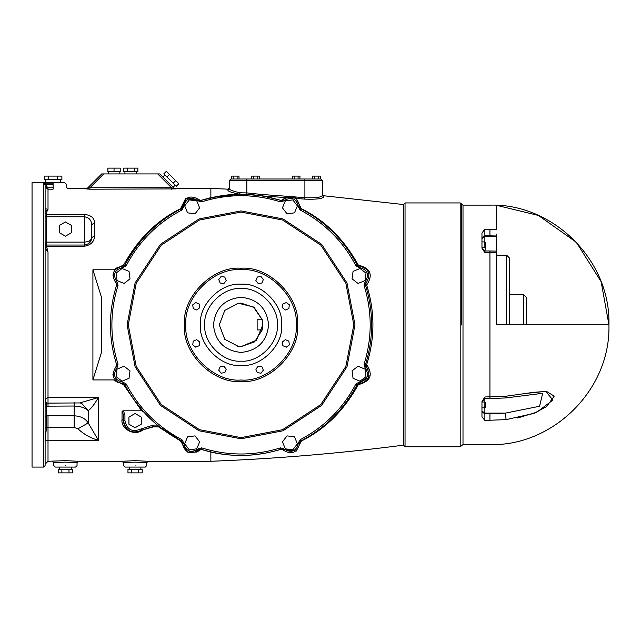 <?xml version="1.0" encoding="UTF-8"?>
<svg xmlns="http://www.w3.org/2000/svg" width="641" height="641" viewBox="0 0 641 641"><rect width="100%" height="100%" fill="white"/><g stroke="black" fill="none" stroke-linecap="round" stroke-linejoin="round"><path stroke-width="0.96" d="M509.531 324.851L509.531 258.091L506.63 255.19L506.63 324.851M496.471 255.19L506.63 255.19M526.221 324.851L526.221 297.28L523.32 294.379L523.32 324.851M509.531 294.379L523.32 294.379M496.471 235.391L496.471 234.197M481.96 237.899L484.86 235.84L489.94 235.84L489.94 229.286C489.94 197.564 489.94 197.564 489.94 229.286L496.471 229.414L496.471 205.296L538.44 215.448L576.371 242.322L601.114 281.663L608.95 324.851L496.471 324.851L496.471 253.019M496.471 251.312L496.471 235.976L489.94 235.84M496.471 252.842L496.471 251.12L489.94 250.992L489.94 252.714L496.471 252.842M496.471 251.192L496.471 252.394M608.95 324.13L608.95 324.851L608.95 324.13C610.368 259.461 552.454 203.269 489.94 205.12L463.002 205.12L463.002 228.004M506.061 419.639L533.921 413.413L546.573 406.578L554.185 396.194L546.549 391.403L533.897 392.292L506.061 396.21L484.86 396.987L481.96 401.619L481.96 416.738L484.86 420.416L506.061 419.639L505.477 413.108L489.94 413.862L489.94 420.416C489.94 452.145 489.94 452.145 489.94 420.416M527.255 393.294L545.715 391.371L552.919 400.048L536.99 412.115L517.599 418.004M484.428 242.49L484.428 243.059L484.428 242.49L485.59 243.011L485.59 246.032M489.94 229.286L484.86 229.286L481.96 232.963L481.96 248.091L484.86 252.714L485.59 243.58L484.428 243.059M484.86 242.49L484.86 241.905L481.96 241.905M484.86 407.219L484.86 407.804L485.59 407.075L485.59 403.678L485.59 406.698L484.428 407.219L484.428 406.642L485.59 406.122L485.59 402.724L484.86 401.995L484.86 406.642M461.592 204.03L460.19 202.941L460.19 446.761L463.002 444.59L463.002 205.12L461.592 204.03L461.592 324.955M481.96 401.995L484.86 401.995L484.86 398.718L481.96 401.619M481.96 248.091L484.86 250.984L489.94 250.984M460.19 202.941L405.04 202.941L405.04 446.761L460.19 446.761M505.885 397.949L506.061 396.21M484.86 396.987L484.86 398.718L505.893 397.941L542.671 393.294L539.586 406.266L505.477 413.108L484.86 413.108L484.86 407.804L481.96 407.804M220.184 366.684L218.733 370.169L221.033 373.158L224.767 372.669L226.217 369.184L223.917 366.195L220.184 366.684M255.871 369.184L257.305 372.669L261.047 373.158L263.347 370.169L261.905 366.684L258.163 366.195L255.871 369.184M282.873 345.715L286.351 347.158L289.347 344.866L288.851 341.124L285.373 339.682L282.377 341.974L282.873 345.715M285.365 310.028L288.851 308.585L289.347 304.844L286.359 302.552L282.873 303.994L282.377 307.728L285.365 310.028M261.897 283.026L263.347 279.54L261.047 276.551L257.313 277.04L255.871 280.526L258.163 283.514L261.897 283.026M226.209 280.526L224.775 277.04L221.033 276.551L218.733 279.54L220.175 283.026L223.917 283.514L226.209 280.526M199.215 303.994L195.729 302.552L192.733 304.844L193.229 308.585L196.707 310.028L199.704 307.736L199.215 303.994M196.715 339.682L193.229 341.124L192.733 344.858L195.721 347.158L199.207 345.715L199.704 341.982L196.715 339.682M196.755 448.828L199.639 441.865L195.048 435.88L187.573 436.866L184.688 443.836L189.279 449.814L196.755 448.828M297.392 443.836L294.507 436.866L287.032 435.88L282.441 441.865L285.325 448.828L292.801 449.814L297.392 443.836M365.017 369.136L358.047 366.251L352.069 370.843L353.055 378.318L360.018 381.203L366.003 376.612L365.017 369.136M360.018 268.499L353.055 271.391L352.069 278.867L358.047 283.458L365.017 280.574L366.003 273.09L360.018 268.499M285.325 200.873L282.441 207.844L287.032 213.83L294.507 212.844L297.392 205.873L292.801 199.896L285.325 200.873M184.688 205.873L187.573 212.844L195.048 213.83L199.639 207.844L196.755 200.873L189.279 199.896L184.688 205.873M117.063 280.574L124.034 283.458L130.011 278.867L129.025 271.391L122.062 268.499L116.077 273.09L117.063 280.574M122.062 381.203L129.025 378.318L130.011 370.843L124.034 366.251L117.063 369.136L116.077 376.612L122.062 381.203M124.931 414.799L123.368 410.801L141.557 410.801L143.848 412.115L157.269 425.071L153.335 425.071L140.9 428.981C132.262 432.547 126.942 429.774 124.931 420.64L124.931 414.799L123.481 414.799L123.481 420.64C125.772 431.072 131.854 434.253 141.725 430.167L153.335 426.89L158.527 426.89L180.57 441.032L187.42 452.089L196.907 452.089L201.218 449.253L210.865 452.089C233.949 457.353 257.394 456.416 281.199 449.277L296.222 451.128L301.39 440.984C324.987 429.35 343.953 410.569 358.295 384.64C370.586 381.467 373.374 374.809 366.66 364.657C375.001 338.119 375.001 311.59 366.66 285.053L365.442 285.029L365.851 283.514C371.556 274.244 369.112 268.355 358.527 265.831L357.165 265.045C344.233 240.431 325.46 221.658 300.845 208.734L300.06 207.372C297.544 196.779 291.647 194.335 282.385 200.048L280.862 200.457C254.317 192.188 227.763 192.188 201.218 200.457L199.704 200.048C190.433 194.335 184.536 196.779 182.02 207.372L181.235 208.734C156.62 221.658 137.847 240.431 124.915 265.045L123.553 265.831C112.968 268.355 110.524 274.244 116.229 283.514L116.638 285.029C108.377 311.582 108.377 338.127 116.638 364.673L116.229 366.195C110.524 375.466 112.968 381.355 123.553 383.879L124.915 384.664C137.847 409.279 156.62 428.044 181.235 440.976L182.02 442.338C184.536 452.931 190.433 455.374 199.704 449.662L201.218 449.253C227.763 457.514 254.317 457.514 280.862 449.253L282.385 449.662C291.647 455.374 297.544 452.931 300.06 442.338L300.845 440.976C325.46 428.044 344.233 409.279 357.165 384.664L358.527 383.879C369.112 381.355 371.556 375.466 365.851 366.195L365.442 364.673C373.703 338.127 373.703 311.582 365.442 285.029L365.618 285.606M113.657 272.088L112.92 275.197M116.229 283.514L117.207 282.441C112.311 274.492 114.402 269.444 123.481 267.281L123.625 265.021L124.915 265.045C139.177 239.061 157.95 220.288 181.235 208.734L180.57 208.678C157.029 220.24 138.047 239.021 123.625 265.021L113.625 269.781L92.913 269.781L92.913 379.929L113.625 379.929L123.625 384.688L141.557 410.801M181.996 207.692L186.387 198.502L200.777 200.393L185.561 198.654L180.57 208.678L182.02 207.372L183.47 207.299C185.626 198.221 190.681 196.13 198.622 201.018L201.659 201.835C227.916 193.662 254.165 193.662 280.421 201.835L283.458 201.018C291.399 196.13 296.454 198.221 298.61 207.299L300.18 210.024C324.522 222.812 343.087 241.369 355.875 265.711L358.599 267.281C367.678 269.444 369.769 274.492 364.873 282.441L364.056 285.477L365.442 285.029M271.271 197.781L281.199 200.433L285.974 197.5L281.199 200.433L262.449 195.938L285.301 197.548L285.413 196.162L262.538 194.544L262.305 195.978L262.538 194.544L246.849 192.909L246.785 194.359L262.754 196.05M210.865 197.62L239.518 194.191L240.151 192.789C233.348 191.363 229.774 190.04 229.43 188.815L227.908 190.249L227.908 189.151L210.865 188.43L210.865 197.62L200.777 200.393L221.393 195.721M225.215 195.201L230.063 194.696M365.907 283.466L366.66 285.053C373.374 274.901 370.586 268.242 358.295 265.07C343.953 239.141 324.987 220.36 301.39 208.726L295.926 198.389L295.277 198.229L296.038 196.995L285.413 196.162L285.974 197.5L293.874 197.5M298.61 207.299L300.06 207.372L301.11 208.87M355.875 265.711L358.295 265.07L358.599 265.831M262.201 329.931L262.802 324.851L262.201 319.771L257.129 319.771L257.129 329.931L262.201 329.931L254.637 341.853L241.04 346.621L238.484 346.469L224.775 339.313L219.278 324.851L224.775 310.396L238.484 303.241L253.483 306.999L262.201 319.771M238.532 346.477L237.082 346.252M237.082 303.449L241.04 303.089L254.173 307.496L262.145 319.547M262.297 320.171L262.802 324.851L256.432 340.243L241.04 346.621M213.461 324.851C215.216 308.217 224.406 299.026 241.04 297.272C257.674 299.026 266.864 308.217 268.619 324.851C266.864 341.485 257.674 350.683 241.04 352.438C224.406 350.683 215.216 341.485 213.461 324.851M297.64 324.851C300.172 296.847 269.044 265.719 241.04 268.25C213.036 265.719 181.908 296.847 184.44 324.851C181.908 352.854 213.036 383.983 241.04 381.459C269.044 383.983 300.172 352.854 297.64 324.851M277.321 324.851C278.947 342.807 258.988 362.758 241.04 361.139C223.092 362.758 203.133 342.807 204.759 324.851C203.133 306.903 223.092 286.952 241.04 288.57C258.988 286.952 278.947 306.903 277.321 324.851M281.679 324.851C283.49 304.747 261.143 282.401 241.04 284.219C220.937 282.401 198.59 304.747 200.401 324.851C198.59 344.962 220.937 367.309 241.04 365.49C261.143 367.309 283.49 344.962 281.679 324.851M304.9 178.999L320.861 178.999L322.311 180.45L322.311 195.465L322.311 180.45L304.9 180.45L304.9 178.999L230.88 178.999L229.43 180.45L229.43 188.815L229.43 180.45L246.849 180.45L246.849 178.999M323.633 196.899L322.311 195.465L322.311 194.295L323.633 195.745L323.633 196.899C322.559 198.766 316.277 199.511 304.779 199.127L295.926 198.389L296.038 196.995L304.9 197.732L304.779 199.127M298.073 178.999L298.073 176.091L299.964 176.091L299.964 178.999M294.307 178.999L294.307 176.091L298.073 176.091M292.416 178.999L292.416 176.091L294.307 176.091M239.005 178.999L239.005 176.091L237.122 176.091L237.122 178.999M233.348 178.999L233.348 176.091L237.122 176.091M231.465 178.999L231.465 176.091L233.348 176.091M320.276 178.999L320.276 176.091L318.393 176.091L318.393 178.999M314.627 178.999L314.627 176.091L318.393 176.091M312.736 178.999L312.736 176.091L314.627 176.091M257.442 178.999L257.442 176.091L259.325 176.091L259.325 178.999M253.668 178.999L253.668 176.091L257.442 176.091M251.785 178.999L251.785 176.091L253.668 176.091M61.889 179.72L44.293 179.72L44.293 176.091L61.889 176.091L61.889 179.72M57.49 179.72L57.49 176.091M48.692 179.72L48.692 176.091M53.091 182.813C77.665 182.645 28.525 182.645 53.091 182.813M176.251 186.299L163.808 173.855L166.372 171.283L178.815 183.727L176.251 186.299M173.142 183.182L175.706 180.618M166.916 176.964L169.48 174.4M137.863 171.74L123.617 171.74L123.617 168.11L137.863 168.11L137.863 171.74M134.298 171.74L134.298 168.11M127.182 171.74L127.182 168.11M114.05 171.74L107.88 171.74L107.88 168.11L120.22 168.11L120.22 171.74L114.05 171.74L114.05 168.11M141.26 424.206L141.26 417.083L135.091 413.517L128.929 417.083L128.929 424.206L135.091 427.763L141.26 424.206M59.26 225.504L59.26 232.627L65.43 236.192L71.6 232.627L71.6 225.504L65.43 221.946L59.26 225.504M58.307 469.26L72.553 469.26L72.553 472.89L58.307 472.89L58.307 469.26M61.873 469.26L61.873 472.89M68.988 469.26L68.988 472.89M127.968 469.26L142.214 469.26L142.214 472.89L127.968 472.89L127.968 469.26M131.533 469.26L131.533 472.89M138.656 469.26L138.656 472.89M210.865 452.089L210.865 461.28C275.285 458.796 339.466 453.427 403.405 445.183L405.04 446.625M227.908 190.249C228.292 191.467 232.154 192.781 239.518 194.191L240.151 192.789L246.849 192.909L246.849 180.45L304.9 180.45L304.9 197.732C315.516 198.109 321.325 197.356 322.311 195.465M153.335 425.071L153.335 426.529L141.725 430.167L153.335 426.529L159.433 426.842L158.527 426.113L158.527 426.89L159.433 426.842L181.235 440.976L181.9 439.686C157.558 426.898 138.993 408.333 126.205 383.999L123.481 382.429C114.402 380.265 112.311 375.217 117.207 367.269L118.024 364.232C109.851 337.983 109.851 311.726 118.024 285.477L117.207 282.441M123.368 410.801L122.03 411.202L123.481 414.799M123.937 423.845L123.481 420.64L122.03 419.631C120.556 427.267 132.543 436.914 142.558 430.239M129.442 430.784L128.801 430.399M126.357 428.292L124.434 425.247M143.848 412.115L134.193 399.984M181.996 442.018L180.57 441.032L181.235 440.976M46.28 188.614L48.011 189.191L48.011 209.391L45.295 211.386L46.561 212.315L48.011 209.391L45.11 208.645L45.11 186.283L48.011 189.191L53.091 189.191C71.816 188.366 71.816 188.366 53.091 189.191L53.275 187.741M91.551 224.903L91.551 237.771C91.535 241.753 89.115 244.173 84.3 245.03L46.561 245.03L46.561 216.754L84.3 216.754C89.131 217.507 91.551 220.224 91.551 224.903L94.459 222.731C94.451 217.948 91.062 215.168 84.3 214.398L46.561 214.398L46.561 212.315L45.11 211.113L45.11 208.654L45.11 211.113M74.14 402.54L74.14 406.025C80.702 406.314 85.389 407.86 88.202 410.673C90.934 408.854 94.339 404.463 98.426 397.508L48.011 397.508L48.011 252.193L45.11 247.875L45.11 246.849L46.561 247.674L45.287 247.49L48.011 252.193L46.561 246.264L84.3 246.264C91.038 245.038 94.427 241.577 94.459 235.88L94.459 222.731M55.27 467.081L53.82 465.63L53.82 462.73L65.43 462.113L77.04 462.73L78.49 461.28L65.43 460.663L48.011 461.28L45.11 464.18M89.94 189.191L175.37 188.911L171.54 187.741L89.94 187.741L87.136 188.494L101.711 173.919L87.136 188.494L86.11 188.911L89.94 189.191L89.94 187.741L103.762 173.919L101.711 173.919M210.865 461.28L148.159 461.28L135.091 460.663L122.03 461.28L78.49 461.28M210.873 452.081L200.777 449.309L188.318 452.25M45.11 245.423L46.561 246.264L46.561 245.03L45.11 243.58M89.428 242.907L91.551 237.771L94.459 235.88M91.375 239.389L91.551 237.771C91.126 240.415 88.706 241.873 84.3 242.13L84.372 245.03M45.102 184.688L45.11 465.63L45.11 184.824L46.561 184.824L43.66 183.11L45.102 184.688L53.091 184.552C69.941 184.031 69.941 184.031 53.091 184.552L53.091 183.11C68.074 182.581 68.074 182.581 53.091 183.11L43.66 183.222M45.84 179.72L45.84 182.621L32.05 182.621L32.05 467.081L43.66 467.081L45.11 465.63L45.11 423.981M45.11 414.551L45.11 407.139M45.11 404.038L45.11 401.715L46.432 402.636M45.11 242.586L45.11 242.13L84.3 242.13L84.3 214.398M65.43 467.081C31.04 467.081 99.82 467.081 65.43 467.081M124.931 467.081L123.481 465.63L123.481 462.73L135.091 462.113L146.701 462.73L148.159 461.28M135.091 467.081C100.709 467.081 169.48 467.081 135.091 467.081M227.908 189.151L229.43 187.701L229.43 188.815M171.54 189.191L171.54 187.741L157.71 173.919L103.762 173.919M175.161 185.209L173.11 187.26L174.344 188.494L159.769 173.919L157.71 173.919M159.769 173.919L162.846 176.996L164.897 174.945M45.11 186.283L46.561 186.283L46.561 184.824M53.091 184.552L53.091 187.741C69.941 186.908 69.941 186.908 53.091 187.741L48.011 187.741L46.561 186.283M113.625 269.781L117.463 267.489M364.056 285.477C372.229 311.726 372.229 337.983 364.056 364.232L366.66 364.657L365.851 366.195L368.15 369.248M369.032 375.538L358.527 383.879L358.295 384.64L357.165 384.664C342.967 410.593 324.194 429.358 300.845 440.976L301.39 440.984L300.068 442.418M300.06 442.338L298.61 442.41C296.454 451.488 291.399 453.58 283.458 448.692L282.385 449.662L280.862 449.253L280.421 447.875C254.165 456.039 227.916 456.039 201.659 447.875L198.622 448.692C190.681 453.58 185.626 451.488 183.47 442.41L181.9 439.686M126.205 383.999L123.625 384.688L123.481 382.429M117.463 382.22L113.625 379.929M112.92 374.512L113.657 377.613M92.913 379.929L101.623 351.925L101.623 297.777L92.913 269.781M46.272 403.117L45.11 404.543M45.11 407.123L46.561 406.154L46.473 403.077M45.11 416.762L46.561 415.68L46.561 406.154L74.14 406.025L74.14 415.809L46.561 415.68L46.424 427.563L74.14 427.483L77.97 428.773C83.442 434.101 90.261 437.947 98.426 440.319L88.202 422.916C85.389 418.509 80.702 416.137 74.14 415.809L74.14 427.483M45.11 427.17L46.424 427.563L45.11 440.984L48.011 440.319L98.426 440.319L98.426 397.508L79.724 402.941L46.248 403.125M77.97 428.773L88.202 422.916L88.202 410.673L81.575 403.253L79.724 402.941M48.011 406.025L48.011 397.508L46.008 398.734L45.11 401.715M323.633 195.745L403.405 204.527L403.405 445.183L403.405 204.527L405.04 203.085M484.86 252.714L489.94 252.714L489.94 398.718M484.86 243.059L484.86 247.13M481.96 238.652L484.86 236.601L484.86 229.286M485.59 242.627L484.86 241.905L484.86 236.601L496.471 236.601M481.96 411.057L484.86 413.108L484.86 413.862L481.96 411.81M484.86 420.416L484.86 413.862L489.94 413.862M365.851 283.514L364.873 282.441M358.527 265.831L358.599 267.281M300.845 208.734L300.18 210.024M282.385 200.048L283.458 201.018M280.862 200.457L280.421 201.835M201.218 200.457L201.659 201.835M199.704 200.048L198.622 201.018M181.235 208.734L181.9 210.024L183.47 207.299M124.915 265.045L126.205 265.711C138.993 241.369 157.558 222.812 181.9 210.024M123.481 267.281L126.205 265.711M116.638 285.029L118.024 285.477M116.638 364.673L118.024 364.232M116.229 366.195L117.207 367.269M182.02 442.338L183.47 442.41M199.704 449.662L198.622 448.692M201.218 449.253L201.659 447.875M283.458 448.692L280.421 447.875M300.845 440.976L300.18 439.686L298.61 442.41M357.165 384.664L355.875 383.999C343.087 408.333 324.522 426.898 300.18 439.686M358.527 383.879L358.599 382.429L355.875 383.999M365.851 366.195L364.873 367.269C369.769 375.217 367.678 380.265 358.599 382.429M364.056 364.232L364.873 367.269M354.978 324.851L346.981 282.913L321.606 244.285L282.977 218.918L241.04 210.913L199.103 218.918L160.474 244.285L135.107 282.913L127.102 324.851L135.107 366.796L160.474 405.416L199.103 430.792L241.04 438.789L282.977 430.792L321.606 405.416L346.981 366.796L354.978 324.851M353.808 324.851L345.892 366.364L320.78 404.591L282.553 429.702L241.04 437.619L199.527 429.702L161.3 404.591L136.188 366.364L128.272 324.851L136.188 283.346L161.3 245.118L199.527 220.007L241.04 212.083L282.553 220.007L320.78 245.118L345.892 283.346L353.808 324.851M296.19 324.851C298.658 352.141 268.323 382.469 241.04 380.001C213.757 382.469 183.422 352.141 185.89 324.851C183.422 297.568 213.757 267.241 241.04 269.701C268.323 267.241 298.658 297.568 296.19 324.851M140.9 428.981L141.725 430.167M124.931 420.64L123.481 420.64M122.03 411.202L122.03 419.631M48.011 415.809L48.011 461.28M45.11 213.229L46.561 214.398L46.561 216.754L45.11 216.754M84.3 245.03L84.3 246.264M65.43 465.63C80.405 465.63 80.405 465.63 65.43 465.63C50.455 465.63 50.455 465.63 65.43 465.63M135.091 465.63C150.066 465.63 150.066 465.63 135.091 465.63C120.123 465.63 120.123 465.63 135.091 465.63M48.011 189.191L48.011 187.741M43.66 183.11L43.66 467.081L43.66 183.11M463.002 444.59L489.94 444.59C552.454 446.44 610.368 390.249 608.95 325.58M481.96 247.706L484.86 247.706M60.35 179.72L60.35 182.621L64.701 182.621L66.159 184.079L66.159 186.98L67.609 188.43L86.599 188.43L87.625 188.005M136.549 171.74L136.549 173.919M124.931 171.74L124.931 173.919M119.851 171.74L119.851 173.919M108.241 171.74L108.241 173.919M59.629 469.26L59.629 467.081M71.239 469.26L71.239 467.081M129.29 469.26L129.29 467.081M140.9 469.26L140.9 467.081M210.865 188.43L174.881 188.43L173.855 188.005M89.035 243.268L90.373 241.745M53.82 462.73L52.37 461.28M75.59 467.081L77.04 465.63L77.04 462.73M123.481 462.73L122.03 461.28M145.251 467.081L146.701 465.63L146.701 462.73"/></g></svg>
